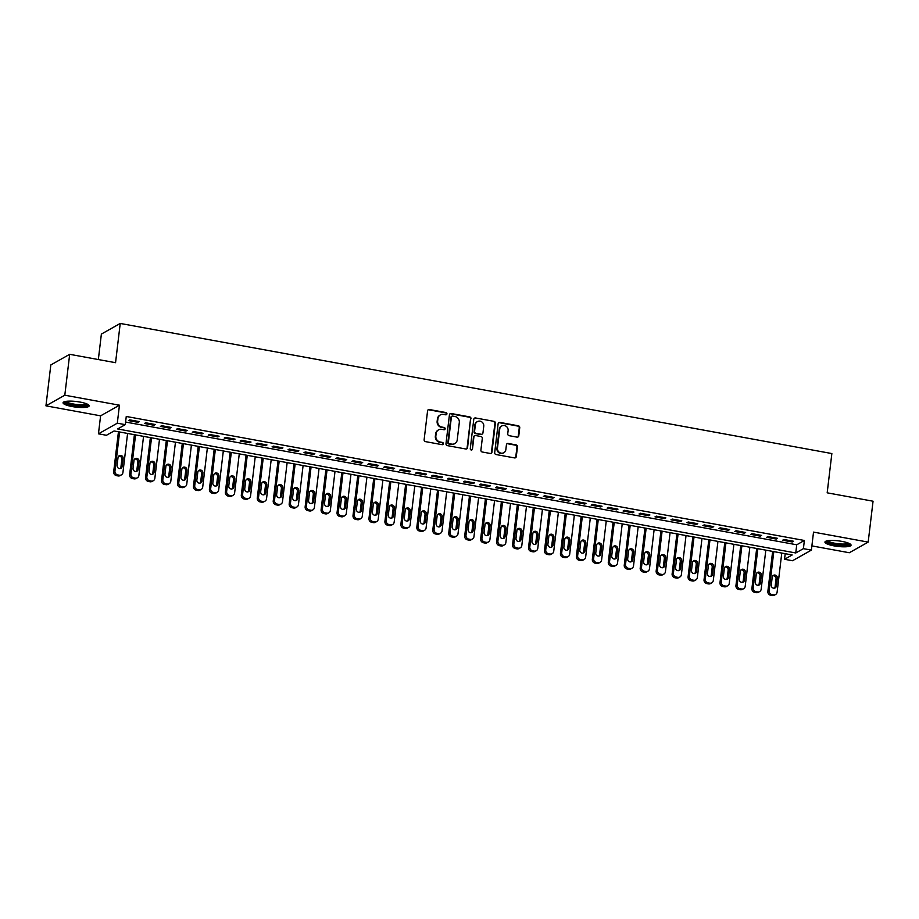 <?xml version="1.0" encoding="UTF-8"?>
<svg xmlns="http://www.w3.org/2000/svg" width="919" height="919" viewBox="0 0 919 919"><rect width="100%" height="100%" fill="white"/><g stroke="black" fill="none" stroke-linecap="round" stroke-linejoin="round"><path stroke-width="1.38" d="M446.933 413.883A1.16 1.091 60.6 0 0 445.968 412.562L429.334 409.518A1.654 1.551 60.6 0 0 427.576 410.839L424.13 439.741A1.654 1.551 60.6 0 0 425.497 441.625L442.142 444.67A1.16 1.091 60.6 0 0 443.372 443.751A1.16 1.091 60.6 0 0 442.407 442.43L440.258 442.028A5.296 4.963 60.6 0 1 435.859 435.974L436.146 433.573A5.296 4.963 60.6 0 1 441.775 429.345L443.923 429.736A1.16 1.091 60.6 0 0 445.152 428.817A1.16 1.091 60.6 0 0 444.187 427.496L442.039 427.094A5.296 4.963 60.6 0 1 437.639 421.04L437.926 418.639A5.296 4.963 60.6 0 1 443.555 414.412L445.704 414.814A1.16 1.091 60.6 0 0 446.933 413.883M446.129 414.802A1.16 1.091 60.6 0 0 445.462 412.849L428.817 409.805A1.654 1.551 60.6 0 0 428.082 409.851M442.567 444.67A1.16 1.091 60.6 0 0 441.901 442.717L440.258 442.028M444.348 429.736A1.16 1.091 60.6 0 0 443.682 427.783L442.039 427.094M841.976 541.394A13.153 2.814 -173.2 0 0 824.94 542.072A13.153 2.814 -173.2 0 0 834.027 545.875A13.153 2.814 -173.2 0 0 851.063 545.185A13.153 2.814 -173.2 0 0 841.976 541.394M80.091 402.074A13.153 2.814 -173.2 0 0 63.055 402.752A13.153 2.814 -173.2 0 0 72.141 406.554A13.153 2.814 -173.2 0 0 89.177 405.865A13.153 2.814 -173.2 0 0 80.091 402.074M517.018 437.122A1.654 1.551 60.6 0 0 518.775 435.801L519.74 427.691A1.654 1.551 60.6 0 0 518.362 425.796L499.89 422.418A1.654 1.551 60.6 0 0 498.132 423.739L494.686 452.642A1.654 1.551 60.6 0 0 496.053 454.537L514.537 457.915A1.654 1.551 60.6 0 0 516.294 456.594L517.466 446.795A1.654 1.551 60.6 0 0 516.087 444.911L508.184 443.463A1.654 1.551 60.6 0 0 506.426 444.785L505.841 449.632A4.423 4.147 60.6 0 1 499.362 452.389A4.423 4.147 60.6 0 1 497.466 448.104L499.729 429.081A4.423 4.147 60.6 0 1 506.22 426.324A4.423 4.147 60.6 0 1 508.115 430.609L507.736 433.779A1.654 1.551 60.6 0 0 509.103 435.675L517.018 437.122M803.401 548.654L811.385 550.113L792.523 560.739L784.55 559.28L792.189 554.973L114.071 430.977L106.432 435.284L98.448 433.825L117.31 423.188L125.283 424.647L117.643 428.955L795.762 552.962L803.401 548.654L804.378 540.475L126.259 416.468L125.283 424.647M69.683 354.309L64.801 395.204L45.95 405.842L50.821 364.946L69.683 354.309L115.553 362.695L120.228 323.442L831.856 453.561L827.18 492.825L873.05 501.211L868.179 542.107L813.522 532.112L811.385 550.113M45.95 405.842L100.596 415.836L119.447 405.199L64.801 395.204M119.447 405.199L117.31 423.188M471.033 418.788A1.654 1.551 60.6 0 0 469.655 416.893L451.183 413.516A1.654 1.551 60.6 0 0 449.425 414.837L445.979 443.728A1.654 1.551 60.6 0 0 447.346 445.623L465.83 449A1.654 1.551 60.6 0 0 467.587 447.691L470.528 419.075A1.654 1.551 60.6 0 0 469.149 417.18L450.666 413.803A1.654 1.551 60.6 0 0 449.931 413.849M475.537 417.961L494.008 421.35A1.654 1.551 60.6 0 1 495.387 423.234L491.941 452.137A1.654 1.551 60.6 0 1 490.183 453.458L482.28 452.01A1.654 1.551 60.6 0 1 480.901 450.115L482.303 438.397A1.654 1.551 60.6 0 0 480.924 436.502L475.674 435.549A1.654 1.551 60.6 0 0 473.917 436.87L472.469 449.069A1.16 1.091 60.6 0 1 470.769 449.793A1.16 1.091 60.6 0 1 470.275 448.667L473.779 419.282A1.654 1.551 60.6 0 1 475.537 417.961L494.008 421.35M811.879 545.897L849.317 552.744L868.179 542.107M139.32 421.614L129.74 419.868L128.476 420.58L138.045 422.338L139.32 421.614M155.277 424.532L145.696 422.786L144.421 423.498L154.001 425.256L155.277 424.532M171.233 427.45L161.652 425.704L160.377 426.416L169.958 428.174L171.233 427.45M187.189 430.368L177.608 428.622L176.333 429.334L185.914 431.091L187.189 430.368M203.145 433.286L193.564 431.539L192.289 432.252L201.87 434.009L203.145 433.286M219.101 436.203L209.521 434.457L208.245 435.169L217.826 436.927L219.101 436.203M235.057 439.121L225.477 437.375L224.202 438.087L233.782 439.845L235.057 439.121M251.013 442.039L241.433 440.293L240.158 441.005L249.738 442.763L251.013 442.039M266.958 444.957L257.389 443.211L256.114 443.923L265.694 445.681L266.958 444.957M282.914 447.875L273.345 446.129L272.07 446.841L281.651 448.598L282.914 447.875M298.87 450.792L289.301 449.046L288.026 449.759L297.607 451.516L298.87 450.792M314.826 453.71L305.257 451.964L303.982 452.676L313.551 454.434L314.826 453.71M330.783 456.628L321.213 454.882L319.938 455.594L329.507 457.352L330.783 456.628M346.739 459.546L337.17 457.8L335.894 458.512L345.464 460.27L346.739 459.546M362.695 462.464L353.126 460.718L351.851 461.43L361.42 463.187L362.695 462.464M378.651 465.382L369.082 463.635L367.807 464.348L377.376 466.105L378.651 465.382M394.607 468.299L385.038 466.553L383.763 467.266L393.332 469.023L394.607 468.299M410.563 471.217L400.994 469.471L399.719 470.183L409.288 471.941L410.563 471.217M426.519 474.135L416.95 472.389L415.675 473.101L425.244 474.859L426.519 474.135M442.476 477.053L432.906 475.307L431.631 476.019L441.2 477.777L442.476 477.053M458.432 479.971L448.863 478.225L447.587 478.937L457.157 480.683L458.432 479.971M474.388 482.889L464.819 481.142L463.544 481.855L473.113 483.601L474.388 482.889M490.344 485.806L480.775 484.06L479.5 484.772L489.069 486.519L490.344 485.806M506.3 488.724L496.731 486.967L495.456 487.69L505.025 489.436L506.3 488.724M522.256 491.642L512.687 489.884L511.412 490.608L520.981 492.354L522.256 491.642M538.212 494.56L528.643 492.802L527.368 493.526L536.937 495.272L538.212 494.56M554.168 497.478L544.588 495.72L543.324 496.444L552.893 498.19L554.168 497.478M570.125 500.396L560.544 498.638L559.28 499.362L568.85 501.108L570.125 500.396M586.081 503.313L576.5 501.556L575.237 502.279L584.806 504.026L586.081 503.313M602.037 506.231L592.456 504.474L591.181 505.197L600.762 506.943L602.037 506.231M617.993 509.149L608.412 507.391L607.137 508.115L616.718 509.861L617.993 509.149M633.949 512.067L624.369 510.309L623.093 511.033L632.674 512.779L633.949 512.067M649.905 514.985L640.325 513.227L639.05 513.951L648.63 515.697L649.905 514.985M665.861 517.902L656.281 516.145L655.006 516.869L664.586 518.615L665.861 517.902M681.818 520.82L672.237 519.063L670.962 519.786L680.542 521.533L681.818 520.82M697.774 523.738L688.193 521.981L686.918 522.704L696.499 524.45L697.774 523.738M713.73 526.656L704.149 524.898L702.874 525.622L712.455 527.368L713.73 526.656M729.675 529.574L720.105 527.816L718.83 528.54L728.411 530.286L729.675 529.574M745.631 532.492L736.062 530.734L734.786 531.458L744.367 533.204L745.631 532.492M761.587 535.409L752.018 533.652L750.743 534.376L760.323 536.122L761.587 535.409M777.543 538.327L767.974 536.57L766.699 537.293L776.268 539.039L777.543 538.327M125.593 422.051L796.739 544.783L804.378 540.475M782.655 540.211L792.224 541.957L793.499 541.245L783.93 539.487L782.655 540.211M120.228 323.442L101.377 334.079L98.344 359.547M785.217 553.697L784.55 559.28M100.596 415.836L98.448 433.825M796.739 544.783L795.762 552.962M138.045 422.338L138.16 421.407M154.001 425.256L154.116 424.325M169.958 428.174L170.061 427.243M185.914 431.091L186.017 430.161M201.87 434.009L201.973 433.079M217.826 436.927L217.929 435.997M233.782 439.845L233.885 438.914M249.738 442.763L249.842 441.832M265.694 445.681L265.798 444.75M281.651 448.598L281.754 447.668M297.607 451.516L297.71 450.586M313.551 454.434L313.666 453.504M329.507 457.352L329.622 456.421M345.464 460.27L345.578 459.328M361.42 463.187L361.535 462.246M377.376 466.105L377.491 465.163M393.332 469.023L393.447 468.081M409.288 471.941L409.403 470.999M425.244 474.859L425.359 473.917M441.2 477.777L441.315 476.835M457.157 480.683L457.271 479.752M473.113 483.601L473.228 482.67M489.069 486.519L489.184 485.588M505.025 489.436L505.14 488.506M520.981 492.354L521.096 491.424M536.937 495.272L537.052 494.342M552.893 498.19L553.008 497.259M568.85 501.108L568.964 500.177M584.806 504.026L584.921 503.095M600.762 506.943L600.877 506.013M616.718 509.861L616.833 508.931M632.674 512.779L632.777 511.849M648.63 515.697L648.734 514.766M664.586 518.615L664.69 517.684M680.542 521.533L680.646 520.602M696.499 524.45L696.602 523.52M712.455 527.368L712.558 526.438M728.411 530.286L728.514 529.355M744.367 533.204L744.47 532.273M760.323 536.122L760.427 535.191M776.268 539.039L776.383 538.109M792.224 541.957L792.339 541.027M440.339 414.94L439.822 415.227A5.296 4.963 60.6 0 0 437.421 418.926L437.926 418.639M441.534 427.381A5.296 4.963 60.6 0 1 437.134 421.327L437.421 418.926M438.558 429.874L438.041 430.161A5.296 4.963 60.6 0 0 435.64 433.86L436.146 433.573M439.753 442.315A5.296 4.963 60.6 0 1 435.353 436.261L435.64 433.86M466.565 448.954A1.654 1.551 60.6 0 0 467.082 447.978L470.528 419.075M452.63 416.077A1.16 1.091 60.6 0 0 451.401 416.996L448.38 442.372A1.16 1.091 60.6 0 0 449.345 443.693L451.608 444.107A5.296 4.963 60.6 0 0 457.237 439.891L459.305 422.545A5.296 4.963 60.6 0 0 454.905 416.491L452.63 416.077M451.93 416.192L451.424 416.479A1.16 1.091 60.6 0 0 450.896 417.283L451.401 416.996M454.825 443.578L454.319 443.866A5.296 4.963 60.6 0 1 451.103 444.394L448.828 443.98A1.16 1.091 60.6 0 1 447.863 442.659L450.896 417.283M490.918 453.412A1.654 1.551 60.6 0 0 491.435 452.424L494.881 423.521A1.654 1.551 60.6 0 0 493.503 421.637M474.675 435.709L474.158 435.997A1.654 1.551 60.6 0 0 473.411 437.157L472.469 449.069M471.665 449.988A1.16 1.091 60.6 0 0 471.952 449.357M483.75 426.232A4.423 4.147 60.6 0 0 477.386 421.614A4.423 4.147 60.6 0 0 475.364 424.704L474.572 431.413A1.654 1.551 60.6 0 0 475.95 433.297L481.188 434.262A1.654 1.551 60.6 0 0 482.946 432.941L483.75 426.232M477.386 421.614L476.869 421.901A4.423 4.147 60.6 0 0 474.859 424.992L475.364 424.704M482.199 434.09L481.682 434.377A1.654 1.551 60.6 0 1 480.683 434.549L475.433 433.584A1.654 1.551 60.6 0 1 474.066 431.7L474.859 424.992M475.02 418.248A1.654 1.551 60.6 0 0 474.284 418.294M501.751 425.991L501.234 426.278A4.423 4.147 60.6 0 0 499.224 429.368L499.729 429.081M503.83 452.722L503.325 453.01A4.423 4.147 60.6 0 1 496.949 448.392L499.224 429.368M515.272 457.869A1.654 1.551 60.6 0 0 515.789 456.881L516.949 447.082A1.654 1.551 60.6 0 0 515.582 445.198L507.667 443.751A1.654 1.551 60.6 0 0 506.932 443.797M517.753 437.076A1.654 1.551 60.6 0 0 518.27 436.088L519.235 427.978A1.654 1.551 60.6 0 0 517.856 426.083L499.373 422.706A1.654 1.551 60.6 0 0 498.638 422.751M118.448 431.769L113.68 471.792A3.377 3.159 -119.4 0 0 116.472 475.64L118.069 475.939A3.377 3.159 -119.4 0 0 120.113 475.605L121.388 474.882A3.377 3.159 60.6 0 0 122.928 472.527L127.592 433.446M121.388 474.882A3.377 3.159 60.6 0 1 119.344 475.215L117.747 474.928A3.377 3.159 60.6 0 1 114.944 471.068L119.608 431.987M120.274 468.518A2.7 2.527 60.6 0 0 120.917 467.093L121.859 459.247A2.7 2.527 60.6 0 0 118.666 456.169M122.193 466.381L123.135 458.524A2.7 2.527 60.6 0 0 119.252 455.709A2.7 2.527 60.6 0 0 118.023 457.593L117.092 465.451A2.7 2.527 60.6 0 0 120.963 468.265A2.7 2.527 60.6 0 0 122.193 466.381L120.917 467.093M87.581 404.257A11.384 2.435 6.8 0 1 72.831 404.946A11.384 2.435 6.8 0 1 64.996 401.569M66.03 401.373A10.534 2.252 -173.2 0 0 73.187 403.981A10.534 2.252 -173.2 0 0 86.616 403.82M63.549 402.108A13.073 2.791 -173.2 0 0 72.325 405.233A13.073 2.791 -173.2 0 0 88.856 405.13M849.466 543.577A11.384 2.435 6.8 0 1 839.438 544.898A11.384 2.435 6.8 0 1 827.111 541.59A11.384 2.435 6.8 0 1 826.882 540.889M827.916 540.694A10.534 2.252 -173.2 0 0 828.03 540.82A10.534 2.252 -173.2 0 0 838.289 543.772A10.534 2.252 -173.2 0 0 848.501 543.14M825.434 541.429A13.073 2.791 -173.2 0 0 825.48 541.475A13.073 2.791 -173.2 0 0 837.933 545.105A13.073 2.791 -173.2 0 0 850.741 544.45M134.404 434.687L129.625 474.709A3.377 3.159 -119.4 0 0 132.428 478.558L134.025 478.856A3.377 3.159 -119.4 0 0 136.069 478.523L137.345 477.8A3.377 3.159 60.6 0 0 138.884 475.445L143.548 436.364M137.345 477.8A3.377 3.159 60.6 0 1 135.3 478.133L133.703 477.846A3.377 3.159 60.6 0 1 130.9 473.986L135.564 434.905M136.23 471.436A2.7 2.527 60.6 0 0 136.874 470.011L137.816 462.165A2.7 2.527 60.6 0 0 134.622 459.086M138.149 469.299L139.079 461.441A2.7 2.527 60.6 0 0 135.208 458.627A2.7 2.527 60.6 0 0 133.979 460.511L133.048 468.368A2.7 2.527 60.6 0 0 136.92 471.183A2.7 2.527 60.6 0 0 138.149 469.299L136.874 470.011M150.36 437.605L145.581 477.627A3.377 3.159 -119.4 0 0 148.384 481.476L149.981 481.774A3.377 3.159 -119.4 0 0 152.026 481.441L153.301 480.717A3.377 3.159 60.6 0 0 154.84 478.362L159.504 439.282M153.301 480.717A3.377 3.159 60.6 0 1 151.256 481.051L149.659 480.763A3.377 3.159 60.6 0 1 146.856 476.904L151.52 437.823M152.186 474.353A2.7 2.527 60.6 0 0 152.83 472.929L153.772 465.083A2.7 2.527 60.6 0 0 150.578 462.004M154.105 472.217L155.035 464.359A2.7 2.527 60.6 0 0 151.164 461.545A2.7 2.527 60.6 0 0 149.935 463.429L148.993 471.286A2.7 2.527 60.6 0 0 152.876 474.101A2.7 2.527 60.6 0 0 154.105 472.217L152.83 472.929M166.316 440.523L161.537 480.545A3.377 3.159 -119.4 0 0 164.34 484.393L165.937 484.692A3.377 3.159 -119.4 0 0 167.982 484.359L169.257 483.635A3.377 3.159 60.6 0 0 170.796 481.28L175.46 442.2M169.257 483.635A3.377 3.159 60.6 0 1 167.212 483.968L165.615 483.681A3.377 3.159 60.6 0 1 162.812 479.821L167.476 440.741M168.143 477.271A2.7 2.527 60.6 0 0 168.786 475.847L169.728 468.001A2.7 2.527 60.6 0 0 166.534 464.922M170.061 475.134L170.991 467.277A2.7 2.527 60.6 0 0 167.12 464.463A2.7 2.527 60.6 0 0 165.891 466.347L164.949 474.204A2.7 2.527 60.6 0 0 168.832 477.018A2.7 2.527 60.6 0 0 170.061 475.134L168.786 475.847M182.272 443.44L177.493 483.463A3.377 3.159 -119.4 0 0 180.296 487.311L181.893 487.61A3.377 3.159 -119.4 0 0 183.938 487.277L185.213 486.553A3.377 3.159 60.6 0 0 186.752 484.198L191.405 445.118M185.213 486.553A3.377 3.159 60.6 0 1 183.168 486.886L181.571 486.599A3.377 3.159 60.6 0 1 178.768 482.739L183.432 443.659M184.099 480.189A2.7 2.527 60.6 0 0 184.742 478.765L185.672 470.919A2.7 2.527 60.6 0 0 182.49 467.84M186.017 478.052L186.948 470.195A2.7 2.527 60.6 0 0 183.076 467.38A2.7 2.527 60.6 0 0 181.847 469.264L180.905 477.122A2.7 2.527 60.6 0 0 184.788 479.936A2.7 2.527 60.6 0 0 186.017 478.052L184.742 478.765M198.228 446.358L193.45 486.381A3.377 3.159 -119.4 0 0 196.252 490.229L197.849 490.528A3.377 3.159 -119.4 0 0 199.894 490.195L201.169 489.471A3.377 3.159 60.6 0 0 202.708 487.116L207.361 448.035M201.169 489.471A3.377 3.159 60.6 0 1 199.124 489.804L197.528 489.517A3.377 3.159 60.6 0 1 194.725 485.657L199.389 446.577M200.055 483.107A2.7 2.527 60.6 0 0 200.698 481.682L201.629 473.836A2.7 2.527 60.6 0 0 198.447 470.758M201.973 480.97L202.904 473.113A2.7 2.527 60.6 0 0 199.032 470.298A2.7 2.527 60.6 0 0 197.803 472.182L196.861 480.028A2.7 2.527 60.6 0 0 200.744 482.854A2.7 2.527 60.6 0 0 201.973 480.97L200.698 481.682M214.184 449.276L209.406 489.299A3.377 3.159 -119.4 0 0 212.209 493.147L213.805 493.446A3.377 3.159 -119.4 0 0 215.85 493.112L217.125 492.389A3.377 3.159 60.6 0 0 218.665 490.034L223.317 450.953M217.125 492.389A3.377 3.159 60.6 0 1 215.08 492.722L213.484 492.435A3.377 3.159 60.6 0 1 210.681 488.575L215.345 449.494M216.011 486.025A2.7 2.527 60.6 0 0 216.654 484.6L217.585 476.754A2.7 2.527 60.6 0 0 214.403 473.676M217.929 483.888L218.86 476.031A2.7 2.527 60.6 0 0 214.989 473.216A2.7 2.527 60.6 0 0 213.759 475.1L212.817 482.946A2.7 2.527 60.6 0 0 216.7 485.772A2.7 2.527 60.6 0 0 217.929 483.888L216.654 484.6M230.141 452.194L225.362 492.216A3.377 3.159 -119.4 0 0 228.165 496.065L229.761 496.363A3.377 3.159 -119.4 0 0 231.806 496.03L233.081 495.307A3.377 3.159 60.6 0 0 234.621 492.952L239.273 453.871M233.081 495.307A3.377 3.159 60.6 0 1 231.037 495.64L229.44 495.352A3.377 3.159 60.6 0 1 226.637 491.493L231.301 452.412M231.967 488.942A2.7 2.527 60.6 0 0 232.61 487.518L233.541 479.672A2.7 2.527 60.6 0 0 230.359 476.593M233.885 486.806L234.816 478.948A2.7 2.527 60.6 0 0 230.945 476.134A2.7 2.527 60.6 0 0 229.716 478.018L228.774 485.864A2.7 2.527 60.6 0 0 232.656 488.69A2.7 2.527 60.6 0 0 233.885 486.806L232.61 487.518M246.097 455.112L241.318 495.134A3.377 3.159 -119.4 0 0 244.121 498.983L245.718 499.281A3.377 3.159 -119.4 0 0 247.762 498.948L249.038 498.224A3.377 3.159 60.6 0 0 250.577 495.869L255.229 456.789M249.038 498.224A3.377 3.159 60.6 0 1 246.993 498.557L245.396 498.27A3.377 3.159 60.6 0 1 242.593 494.411L247.257 455.33M247.923 491.86A2.7 2.527 60.6 0 0 248.567 490.436L249.497 482.59A2.7 2.527 60.6 0 0 246.315 479.511M249.842 489.724L250.772 481.866A2.7 2.527 60.6 0 0 246.901 479.052A2.7 2.527 60.6 0 0 245.672 480.936L244.73 488.782A2.7 2.527 60.6 0 0 248.612 491.608A2.7 2.527 60.6 0 0 249.842 489.724L248.567 490.436M262.053 458.03L257.274 498.052A3.377 3.159 -119.4 0 0 260.077 501.9L261.674 502.199A3.377 3.159 -119.4 0 0 263.719 501.866L264.994 501.142A3.377 3.159 60.6 0 0 266.533 498.787L271.185 459.707M264.994 501.142A3.377 3.159 60.6 0 1 262.949 501.475L261.352 501.188A3.377 3.159 60.6 0 1 258.549 497.328L263.213 458.248M263.879 494.778A2.7 2.527 60.6 0 0 264.523 493.354L265.453 485.508A2.7 2.527 60.6 0 0 262.271 482.429M265.798 492.641L266.728 484.784A2.7 2.527 60.6 0 0 262.857 481.97A2.7 2.527 60.6 0 0 261.628 483.853L260.686 491.699A2.7 2.527 60.6 0 0 264.569 494.525A2.7 2.527 60.6 0 0 265.798 492.641L264.523 493.354M278.009 460.947L273.23 500.97A3.377 3.159 -119.4 0 0 276.033 504.818L277.63 505.117A3.377 3.159 -119.4 0 0 279.675 504.784L280.95 504.06A3.377 3.159 60.6 0 0 282.489 501.705L287.142 462.625M280.95 504.06A3.377 3.159 60.6 0 1 278.905 504.393L277.308 504.106A3.377 3.159 60.6 0 1 274.505 500.246L279.169 461.166M279.824 497.696A2.7 2.527 60.6 0 0 280.479 496.271L281.409 488.426A2.7 2.527 60.6 0 0 278.227 485.347M281.754 495.559L282.684 487.702A2.7 2.527 60.6 0 0 278.813 484.887A2.7 2.527 60.6 0 0 277.584 486.771L276.642 494.617A2.7 2.527 60.6 0 0 280.525 497.443A2.7 2.527 60.6 0 0 281.754 495.559L280.479 496.271M293.965 463.865L289.186 503.888A3.377 3.159 -119.4 0 0 291.989 507.736L293.586 508.035A3.377 3.159 -119.4 0 0 295.631 507.702L296.906 506.978A3.377 3.159 60.6 0 0 298.445 504.623L303.098 465.542M296.906 506.978A3.377 3.159 60.6 0 1 294.861 507.311L293.264 507.024A3.377 3.159 60.6 0 1 290.461 503.164L295.125 464.084M295.78 500.614A2.7 2.527 60.6 0 0 296.435 499.189L297.365 491.343A2.7 2.527 60.6 0 0 294.183 488.265M297.71 498.477L298.641 490.62A2.7 2.527 60.6 0 0 294.758 487.805A2.7 2.527 60.6 0 0 293.54 489.689L292.598 497.535A2.7 2.527 60.6 0 0 296.481 500.361A2.7 2.527 60.6 0 0 297.71 498.477L296.435 499.189M309.921 466.783L305.142 506.806A3.377 3.159 -119.4 0 0 307.945 510.654L309.542 510.953A3.377 3.159 -119.4 0 0 311.587 510.619L312.862 509.896A3.377 3.159 60.6 0 0 314.39 507.541L319.054 468.46M312.862 509.896A3.377 3.159 60.6 0 1 310.817 510.229L309.221 509.942A3.377 3.159 60.6 0 1 306.418 506.082L311.082 467.001M311.736 503.532A2.7 2.527 60.6 0 0 312.391 502.107L313.322 494.261A2.7 2.527 60.6 0 0 310.14 491.183M313.666 501.395L314.597 493.537A2.7 2.527 60.6 0 0 310.714 490.723A2.7 2.527 60.6 0 0 309.496 492.607L308.554 500.453A2.7 2.527 60.6 0 0 312.437 503.279A2.7 2.527 60.6 0 0 313.666 501.395L312.391 502.107M325.866 469.701L321.099 509.723A3.377 3.159 -119.4 0 0 323.902 513.572L325.498 513.87A3.377 3.159 -119.4 0 0 327.543 513.537L328.818 512.813A3.377 3.159 60.6 0 0 330.346 510.459L335.01 471.378M328.818 512.813A3.377 3.159 60.6 0 1 326.773 513.147L325.177 512.859A3.377 3.159 60.6 0 1 322.374 509L327.038 469.919M327.692 506.449A2.7 2.527 60.6 0 0 328.347 505.025L329.278 497.179A2.7 2.527 60.6 0 0 326.096 494.1M329.622 504.313L330.553 496.455A2.7 2.527 60.6 0 0 326.67 493.641A2.7 2.527 60.6 0 0 325.452 495.525L324.51 503.371A2.7 2.527 60.6 0 0 328.393 506.197A2.7 2.527 60.6 0 0 329.622 504.313L328.347 505.025M341.822 472.619L337.055 512.641A3.377 3.159 -119.4 0 0 339.858 516.489L341.454 516.788A3.377 3.159 -119.4 0 0 343.499 516.455L344.774 515.731A3.377 3.159 60.6 0 0 346.302 513.376L350.966 474.296M344.774 515.731A3.377 3.159 60.6 0 1 342.73 516.064L341.133 515.777A3.377 3.159 60.6 0 1 338.33 511.917L342.994 472.837M343.649 509.367A2.7 2.527 60.6 0 0 344.303 507.943L345.234 500.097A2.7 2.527 60.6 0 0 342.052 497.018M345.578 507.231L346.509 499.373A2.7 2.527 60.6 0 0 342.626 496.559A2.7 2.527 60.6 0 0 341.408 498.443L340.467 506.289A2.7 2.527 60.6 0 0 344.349 509.115A2.7 2.527 60.6 0 0 345.578 507.231L344.303 507.943M357.778 475.537L353.011 515.559A3.377 3.159 -119.4 0 0 355.814 519.407L357.411 519.706A3.377 3.159 -119.4 0 0 359.455 519.373L360.73 518.649A3.377 3.159 60.6 0 0 362.258 516.294L366.922 477.214M360.73 518.649A3.377 3.159 60.6 0 1 358.686 518.982L357.089 518.695A3.377 3.159 60.6 0 1 354.286 514.835L358.95 475.755M359.605 512.285A2.7 2.527 60.6 0 0 360.259 510.861L361.19 503.015A2.7 2.527 60.6 0 0 358.008 499.936M361.523 510.148L362.465 502.291A2.7 2.527 60.6 0 0 358.582 499.476A2.7 2.527 60.6 0 0 357.365 501.36L356.423 509.206A2.7 2.527 60.6 0 0 360.305 512.032A2.7 2.527 60.6 0 0 361.523 510.148L360.259 510.861M373.734 478.454L368.967 518.477A3.377 3.159 -119.4 0 0 371.77 522.325L373.367 522.624A3.377 3.159 -119.4 0 0 375.411 522.291L376.687 521.567A3.377 3.159 60.6 0 0 378.214 519.212L382.878 480.132M376.687 521.567A3.377 3.159 60.6 0 1 374.642 521.9L373.045 521.613A3.377 3.159 60.6 0 1 370.242 517.753L374.906 478.673M375.561 515.203A2.7 2.527 60.6 0 0 376.216 513.778L377.146 505.932A2.7 2.527 60.6 0 0 373.964 502.854M377.479 513.066L378.421 505.209A2.7 2.527 60.6 0 0 374.538 502.394A2.7 2.527 60.6 0 0 373.309 504.278L372.379 512.124A2.7 2.527 60.6 0 0 376.262 514.95A2.7 2.527 60.6 0 0 377.479 513.066L376.216 513.778M389.69 481.372L384.923 521.395A3.377 3.159 -119.4 0 0 387.726 525.243L389.323 525.542A3.377 3.159 -119.4 0 0 391.368 525.208L392.643 524.485A3.377 3.159 60.6 0 0 394.171 522.13L398.835 483.038M392.643 524.485A3.377 3.159 60.6 0 1 390.598 524.818L389.001 524.531A3.377 3.159 60.6 0 1 386.198 520.671L390.862 481.59M391.517 518.121A2.7 2.527 60.6 0 0 392.172 516.696L393.102 508.85A2.7 2.527 60.6 0 0 389.92 505.772M393.435 515.984L394.377 508.127A2.7 2.527 60.6 0 0 390.495 505.312A2.7 2.527 60.6 0 0 389.265 507.196L388.335 515.042A2.7 2.527 60.6 0 0 392.218 517.868A2.7 2.527 60.6 0 0 393.435 515.984L392.172 516.696M405.647 484.29L400.879 524.312A3.377 3.159 -119.4 0 0 403.682 528.161L405.279 528.459A3.377 3.159 -119.4 0 0 407.324 528.126L408.599 527.403A3.377 3.159 60.6 0 0 410.127 525.048L414.791 485.956M408.599 527.403A3.377 3.159 60.6 0 1 406.554 527.736L404.957 527.449A3.377 3.159 60.6 0 1 402.154 523.589L406.818 484.497M407.473 521.039A2.7 2.527 60.6 0 0 408.128 519.614L409.058 511.768A2.7 2.527 60.6 0 0 405.876 508.689M409.392 518.902L410.333 511.044A2.7 2.527 60.6 0 0 406.451 508.23A2.7 2.527 60.6 0 0 405.222 510.114L404.291 517.96A2.7 2.527 60.6 0 0 408.174 520.786A2.7 2.527 60.6 0 0 409.392 518.902L408.128 519.614M421.603 487.208L416.835 527.23A3.377 3.159 -119.4 0 0 419.638 531.079L421.235 531.377A3.377 3.159 -119.4 0 0 423.28 531.044L424.555 530.32A3.377 3.159 60.6 0 0 426.083 527.966L430.747 488.874M424.555 530.32A3.377 3.159 60.6 0 1 422.499 530.654L420.913 530.366A3.377 3.159 60.6 0 1 418.111 526.507L422.763 487.415M423.429 523.956A2.7 2.527 60.6 0 0 424.073 522.532L425.015 514.686A2.7 2.527 60.6 0 0 421.832 511.607M425.348 521.82L426.29 513.962A2.7 2.527 60.6 0 0 422.407 511.148A2.7 2.527 60.6 0 0 421.178 513.032L420.247 520.878A2.7 2.527 60.6 0 0 424.13 523.704A2.7 2.527 60.6 0 0 425.348 521.82L424.073 522.532M437.559 490.126L432.792 530.148A3.377 3.159 -119.4 0 0 435.595 533.996L437.191 534.295A3.377 3.159 -119.4 0 0 439.236 533.962L440.511 533.238A3.377 3.159 60.6 0 0 442.039 530.883L446.703 491.791M440.511 533.238A3.377 3.159 60.6 0 1 438.455 533.571L436.87 533.284A3.377 3.159 60.6 0 1 434.067 529.424L438.719 490.332M439.385 526.874A2.7 2.527 60.6 0 0 440.029 525.45L440.971 517.604A2.7 2.527 60.6 0 0 437.789 514.525M441.304 524.738L442.246 516.88A2.7 2.527 60.6 0 0 438.363 514.066A2.7 2.527 60.6 0 0 437.134 515.95L436.203 523.796A2.7 2.527 60.6 0 0 440.075 526.621A2.7 2.527 60.6 0 0 441.304 524.738L440.029 525.45M453.515 493.043L448.748 533.066A3.377 3.159 -119.4 0 0 451.551 536.914L453.147 537.213A3.377 3.159 -119.4 0 0 455.192 536.88L456.467 536.156A3.377 3.159 60.6 0 0 457.995 533.801L462.659 494.709M456.467 536.156A3.377 3.159 60.6 0 1 454.411 536.489L452.826 536.202A3.377 3.159 60.6 0 1 450.023 532.342L454.675 493.25M455.342 529.792A2.7 2.527 60.6 0 0 455.985 528.368L456.927 520.522A2.7 2.527 60.6 0 0 453.745 517.443M457.26 527.655L458.202 519.798A2.7 2.527 60.6 0 0 454.319 516.983A2.7 2.527 60.6 0 0 453.09 518.867L452.159 526.713A2.7 2.527 60.6 0 0 456.031 529.539A2.7 2.527 60.6 0 0 457.26 527.655L455.985 528.368M469.471 495.961L464.704 535.984A3.377 3.159 -119.4 0 0 467.507 539.832L469.092 540.131A3.377 3.159 -119.4 0 0 471.148 539.798L472.423 539.074A3.377 3.159 60.6 0 0 473.951 536.719L478.615 497.627M472.423 539.074A3.377 3.159 60.6 0 1 470.367 539.407L468.77 539.12A3.377 3.159 60.6 0 1 465.979 535.26L470.631 496.168M471.298 532.71A2.7 2.527 60.6 0 0 471.941 531.285L472.883 523.439A2.7 2.527 60.6 0 0 469.701 520.361M473.216 530.573L474.158 522.716A2.7 2.527 60.6 0 0 470.275 519.901A2.7 2.527 60.6 0 0 469.046 521.785L468.116 529.631A2.7 2.527 60.6 0 0 471.987 532.457A2.7 2.527 60.6 0 0 473.216 530.573L471.941 531.285M485.427 498.879L480.66 538.902A3.377 3.159 -119.4 0 0 483.463 542.75L485.048 543.049A3.377 3.159 -119.4 0 0 487.104 542.715L488.38 541.992A3.377 3.159 60.6 0 0 489.907 539.637L494.571 500.545M488.38 541.992A3.377 3.159 60.6 0 1 486.323 542.325L484.727 542.038A3.377 3.159 60.6 0 1 481.935 538.178L486.588 499.086M487.254 535.628A2.7 2.527 60.6 0 0 487.897 534.203L488.839 526.357A2.7 2.527 60.6 0 0 485.657 523.279M489.172 533.491L490.114 525.634A2.7 2.527 60.6 0 0 486.231 522.819A2.7 2.527 60.6 0 0 485.002 524.703L484.072 532.549A2.7 2.527 60.6 0 0 487.943 535.363A2.7 2.527 60.6 0 0 489.172 533.491L487.897 534.203M501.383 501.797L496.616 541.819A3.377 3.159 -119.4 0 0 499.419 545.668L501.004 545.966A3.377 3.159 -119.4 0 0 503.061 545.633L504.336 544.91A3.377 3.159 60.6 0 0 505.864 542.555L510.527 503.463M504.336 544.91A3.377 3.159 60.6 0 1 502.279 545.243L500.683 544.956A3.377 3.159 60.6 0 1 497.891 541.096L502.544 502.004M503.21 538.545A2.7 2.527 60.6 0 0 503.853 537.121L504.795 529.275A2.7 2.527 60.6 0 0 501.613 526.196M505.128 536.409L506.07 528.551A2.7 2.527 60.6 0 0 502.188 525.737A2.7 2.527 60.6 0 0 500.958 527.621L500.028 535.467A2.7 2.527 60.6 0 0 503.899 538.281A2.7 2.527 60.6 0 0 505.128 536.409L503.853 537.121M517.34 504.715L512.572 544.737A3.377 3.159 -119.4 0 0 515.364 548.586L516.96 548.884A3.377 3.159 -119.4 0 0 519.017 548.54L520.28 547.827A3.377 3.159 60.6 0 0 521.82 545.472L526.484 506.38M520.28 547.827A3.377 3.159 60.6 0 1 518.236 548.161L516.639 547.873A3.377 3.159 60.6 0 1 513.847 544.014L518.5 504.922M519.166 541.463A2.7 2.527 60.6 0 0 519.809 540.039L520.751 532.193A2.7 2.527 60.6 0 0 517.558 529.114M521.084 539.327L522.026 531.469A2.7 2.527 60.6 0 0 518.144 528.655A2.7 2.527 60.6 0 0 516.915 530.539L515.984 538.385A2.7 2.527 60.6 0 0 519.855 541.199A2.7 2.527 60.6 0 0 521.084 539.327L519.809 540.039M533.296 507.633L528.528 547.655A3.377 3.159 -119.4 0 0 531.32 551.503L532.917 551.802A3.377 3.159 -119.4 0 0 534.973 551.457L536.236 550.745A3.377 3.159 60.6 0 0 537.776 548.39L542.44 509.298M536.236 550.745A3.377 3.159 60.6 0 1 534.192 551.078L532.595 550.791A3.377 3.159 60.6 0 1 529.803 546.931L534.456 507.839M535.122 544.381A2.7 2.527 60.6 0 0 535.766 542.957L536.707 535.111A2.7 2.527 60.6 0 0 533.514 532.032M537.041 542.244L537.983 534.387A2.7 2.527 60.6 0 0 534.1 531.573A2.7 2.527 60.6 0 0 532.871 533.457L531.94 541.302A2.7 2.527 60.6 0 0 535.811 544.117A2.7 2.527 60.6 0 0 537.041 542.244L535.766 542.957M549.252 510.55L544.485 550.573A3.377 3.159 -119.4 0 0 547.276 554.421L548.873 554.72A3.377 3.159 -119.4 0 0 550.929 554.375L552.193 553.663A3.377 3.159 60.6 0 0 553.732 551.308L558.396 512.216M552.193 553.663A3.377 3.159 60.6 0 1 550.148 553.996L548.551 553.709A3.377 3.159 60.6 0 1 545.748 549.849L550.412 510.757M551.078 547.299A2.7 2.527 60.6 0 0 551.722 545.875L552.664 538.029A2.7 2.527 60.6 0 0 549.47 534.95M552.997 545.162L553.939 537.305A2.7 2.527 60.6 0 0 550.056 534.49A2.7 2.527 60.6 0 0 548.827 536.374L547.896 544.22A2.7 2.527 60.6 0 0 551.768 547.035A2.7 2.527 60.6 0 0 552.997 545.162L551.722 545.875M565.208 513.468L560.441 553.491A3.377 3.159 -119.4 0 0 563.232 557.339L564.829 557.638A3.377 3.159 -119.4 0 0 566.885 557.293L568.149 556.581A3.377 3.159 60.6 0 0 569.688 554.226L574.352 515.134M568.149 556.581A3.377 3.159 60.6 0 1 566.104 556.914L564.507 556.627A3.377 3.159 60.6 0 1 561.704 552.767L566.368 513.675M567.034 550.217A2.7 2.527 60.6 0 0 567.678 548.792L568.62 540.946A2.7 2.527 60.6 0 0 565.426 537.868M568.953 548.08L569.895 540.223A2.7 2.527 60.6 0 0 566.012 537.408A2.7 2.527 60.6 0 0 564.783 539.292L563.852 547.138A2.7 2.527 60.6 0 0 567.724 549.953A2.7 2.527 60.6 0 0 568.953 548.08L567.678 548.792M581.164 516.386L576.397 556.409A3.377 3.159 -119.4 0 0 579.188 560.257L580.785 560.556A3.377 3.159 -119.4 0 0 582.83 560.211L584.105 559.499A3.377 3.159 60.6 0 0 585.644 557.144L590.308 518.052M584.105 559.499A3.377 3.159 60.6 0 1 582.06 559.832L580.463 559.545A3.377 3.159 60.6 0 1 577.66 555.685L582.324 516.593M582.991 553.135A2.7 2.527 60.6 0 0 583.634 551.71L584.576 543.864A2.7 2.527 60.6 0 0 581.382 540.786M584.909 550.998L585.851 543.14A2.7 2.527 60.6 0 0 581.968 540.326A2.7 2.527 60.6 0 0 580.739 542.21L579.809 550.056A2.7 2.527 60.6 0 0 583.68 552.87A2.7 2.527 60.6 0 0 584.909 550.998L583.634 551.71M597.12 519.304L592.341 559.326A3.377 3.159 -119.4 0 0 595.144 563.175L596.741 563.473A3.377 3.159 -119.4 0 0 598.786 563.129L600.061 562.417A3.377 3.159 60.6 0 0 601.6 560.062L606.264 520.97M600.061 562.417A3.377 3.159 60.6 0 1 598.016 562.75L596.42 562.462A3.377 3.159 60.6 0 1 593.617 558.603L598.28 519.511M598.947 556.052A2.7 2.527 60.6 0 0 599.59 554.628L600.532 546.782A2.7 2.527 60.6 0 0 597.339 543.703M600.865 553.916L601.796 546.058A2.7 2.527 60.6 0 0 597.924 543.244A2.7 2.527 60.6 0 0 596.695 545.128L595.765 552.974A2.7 2.527 60.6 0 0 599.636 555.788A2.7 2.527 60.6 0 0 600.865 553.916L599.59 554.628M613.076 522.222L608.298 562.244A3.377 3.159 -119.4 0 0 611.101 566.093L612.697 566.391A3.377 3.159 -119.4 0 0 614.742 566.047L616.017 565.334A3.377 3.159 60.6 0 0 617.557 562.979L622.22 523.887M616.017 565.334A3.377 3.159 60.6 0 1 613.972 565.667L612.376 565.38A3.377 3.159 60.6 0 1 609.573 561.52L614.237 522.429M614.903 558.97A2.7 2.527 60.6 0 0 615.546 557.546L616.488 549.7A2.7 2.527 60.6 0 0 613.295 546.621M616.821 556.822L617.752 548.976A2.7 2.527 60.6 0 0 613.881 546.162A2.7 2.527 60.6 0 0 612.651 548.046L611.709 555.892A2.7 2.527 60.6 0 0 615.592 558.706A2.7 2.527 60.6 0 0 616.821 556.822L615.546 557.546M629.033 525.14L624.254 565.162A3.377 3.159 -119.4 0 0 627.057 569.01L628.653 569.309A3.377 3.159 -119.4 0 0 630.698 568.964L631.973 568.252A3.377 3.159 60.6 0 0 633.513 565.897L638.177 526.805M631.973 568.252A3.377 3.159 60.6 0 1 629.929 568.585L628.332 568.298A3.377 3.159 60.6 0 1 625.529 564.438L630.193 525.346M630.859 561.888A2.7 2.527 60.6 0 0 631.502 560.464L632.444 552.618A2.7 2.527 60.6 0 0 629.251 549.539M632.777 559.74L633.708 551.894A2.7 2.527 60.6 0 0 629.837 549.08A2.7 2.527 60.6 0 0 628.607 550.963L627.666 558.809A2.7 2.527 60.6 0 0 631.548 561.624A2.7 2.527 60.6 0 0 632.777 559.74L631.502 560.464M644.989 528.057L640.21 568.08A3.377 3.159 -119.4 0 0 643.013 571.928L644.61 572.227A3.377 3.159 -119.4 0 0 646.654 571.882L647.929 571.17A3.377 3.159 60.6 0 0 649.469 568.815L654.121 529.723M647.929 571.17A3.377 3.159 60.6 0 1 645.885 571.503L644.288 571.216A3.377 3.159 60.6 0 1 641.485 567.356L646.149 528.264M646.815 564.806A2.7 2.527 60.6 0 0 647.458 563.381L648.389 555.535A2.7 2.527 60.6 0 0 645.207 552.457M648.734 562.658L649.664 554.812A2.7 2.527 60.6 0 0 645.793 551.997A2.7 2.527 60.6 0 0 644.564 553.881L643.622 561.727A2.7 2.527 60.6 0 0 647.504 564.542A2.7 2.527 60.6 0 0 648.734 562.658L647.458 563.381M660.945 530.975L656.166 570.998A3.377 3.159 -119.4 0 0 658.969 574.846L660.566 575.133A3.377 3.159 -119.4 0 0 662.61 574.8L663.886 574.088A3.377 3.159 60.6 0 0 665.425 571.733L670.077 532.641M663.886 574.088A3.377 3.159 60.6 0 1 661.841 574.421L660.244 574.134A3.377 3.159 60.6 0 1 657.441 570.274L662.105 531.182M662.771 567.724A2.7 2.527 60.6 0 0 663.415 566.299L664.345 558.453A2.7 2.527 60.6 0 0 661.163 555.375M664.69 565.576L665.62 557.73A2.7 2.527 60.6 0 0 661.749 554.915A2.7 2.527 60.6 0 0 660.52 556.799L659.578 564.645A2.7 2.527 60.6 0 0 663.461 567.46A2.7 2.527 60.6 0 0 664.69 565.576L663.415 566.299M676.901 533.893L672.122 573.904A3.377 3.159 -119.4 0 0 674.925 577.764L676.522 578.051A3.377 3.159 -119.4 0 0 678.567 577.718L679.842 577.006A3.377 3.159 60.6 0 0 681.381 574.651L686.034 535.559M679.842 577.006A3.377 3.159 60.6 0 1 677.797 577.339L676.2 577.052A3.377 3.159 60.6 0 1 673.397 573.192L678.061 534.1M678.727 570.642A2.7 2.527 60.6 0 0 679.371 569.217L680.301 561.371A2.7 2.527 60.6 0 0 677.119 558.293M680.646 568.493L681.576 560.647A2.7 2.527 60.6 0 0 677.705 557.833A2.7 2.527 60.6 0 0 676.476 559.717L675.534 567.563A2.7 2.527 60.6 0 0 679.417 570.377A2.7 2.527 60.6 0 0 680.646 568.493L679.371 569.217M692.857 536.811L688.078 576.822A3.377 3.159 -119.4 0 0 690.881 580.682L692.478 580.969A3.377 3.159 -119.4 0 0 694.523 580.636L695.798 579.923A3.377 3.159 60.6 0 0 697.337 577.569L701.99 538.477M695.798 579.923A3.377 3.159 60.6 0 1 693.753 580.257L692.156 579.969A3.377 3.159 60.6 0 1 689.353 576.11L694.017 537.018M694.684 573.559A2.7 2.527 60.6 0 0 695.327 572.135L696.257 564.277A2.7 2.527 60.6 0 0 693.075 561.21M696.602 571.411L697.532 563.565A2.7 2.527 60.6 0 0 693.661 560.751A2.7 2.527 60.6 0 0 692.432 562.635L691.49 570.481A2.7 2.527 60.6 0 0 695.373 573.295A2.7 2.527 60.6 0 0 696.602 571.411L695.327 572.135M708.813 539.729L704.034 579.74A3.377 3.159 -119.4 0 0 706.837 583.599L708.434 583.887A3.377 3.159 -119.4 0 0 710.479 583.554L711.754 582.841A3.377 3.159 60.6 0 0 713.293 580.486L717.946 541.394M711.754 582.841A3.377 3.159 60.6 0 1 709.709 583.174L708.112 582.887A3.377 3.159 60.6 0 1 705.31 579.027L709.973 539.935M710.64 576.477A2.7 2.527 60.6 0 0 711.283 575.053L712.214 567.195A2.7 2.527 60.6 0 0 709.031 564.128M712.558 574.329L713.489 566.483A2.7 2.527 60.6 0 0 709.617 563.669A2.7 2.527 60.6 0 0 708.388 565.553L707.446 573.399A2.7 2.527 60.6 0 0 711.329 576.213A2.7 2.527 60.6 0 0 712.558 574.329L711.283 575.053M724.769 542.647L719.991 582.657A3.377 3.159 -119.4 0 0 722.793 586.517L724.39 586.804A3.377 3.159 -119.4 0 0 726.435 586.471L727.71 585.759A3.377 3.159 60.6 0 0 729.249 583.404L733.902 544.312M727.71 585.759A3.377 3.159 60.6 0 1 725.665 586.092L724.069 585.794A3.377 3.159 60.6 0 1 721.266 581.945L725.93 542.853M726.596 579.395A2.7 2.527 60.6 0 0 727.239 577.971L728.17 570.113A2.7 2.527 60.6 0 0 724.988 567.046M728.514 577.247L729.445 569.401A2.7 2.527 60.6 0 0 725.573 566.586A2.7 2.527 60.6 0 0 724.344 568.47L723.402 576.316A2.7 2.527 60.6 0 0 727.285 579.131A2.7 2.527 60.6 0 0 728.514 577.247L727.239 577.971M740.725 545.564L735.947 585.575A3.377 3.159 -119.4 0 0 738.75 589.435L740.346 589.722A3.377 3.159 -119.4 0 0 742.391 589.389L743.666 588.677A3.377 3.159 60.6 0 0 745.206 586.322L749.858 547.23M743.666 588.677A3.377 3.159 60.6 0 1 741.622 589.01L740.025 588.711A3.377 3.159 60.6 0 1 737.222 584.863L741.886 545.771M742.541 582.313A2.7 2.527 60.6 0 0 743.195 580.888L744.126 573.031A2.7 2.527 60.6 0 0 740.944 569.964M744.47 580.165L745.401 572.319A2.7 2.527 60.6 0 0 741.53 569.504A2.7 2.527 60.6 0 0 740.3 571.388L739.358 579.234A2.7 2.527 60.6 0 0 743.241 582.049A2.7 2.527 60.6 0 0 744.47 580.165L743.195 580.888M756.682 548.482L751.903 588.493A3.377 3.159 -119.4 0 0 754.706 592.353L756.303 592.64A3.377 3.159 -119.4 0 0 758.347 592.307L759.622 591.595A3.377 3.159 60.6 0 0 761.162 589.24L765.814 550.148M759.622 591.595A3.377 3.159 60.6 0 1 757.578 591.928L755.981 591.629A3.377 3.159 60.6 0 1 753.178 587.781L757.842 548.689M758.497 585.231A2.7 2.527 60.6 0 0 759.151 583.806L760.082 575.949A2.7 2.527 60.6 0 0 756.9 572.882M760.427 583.083L761.357 575.237A2.7 2.527 60.6 0 0 757.474 572.422A2.7 2.527 60.6 0 0 756.257 574.306L755.315 582.152A2.7 2.527 60.6 0 0 759.197 584.966A2.7 2.527 60.6 0 0 760.427 583.083L759.151 583.806M772.638 551.4L767.859 591.411A3.377 3.159 -119.4 0 0 770.662 595.271L772.259 595.558A3.377 3.159 -119.4 0 0 774.303 595.225L775.579 594.513A3.377 3.159 60.6 0 0 777.106 592.158L781.77 553.066M775.579 594.513A3.377 3.159 60.6 0 1 773.534 594.846L771.937 594.547A3.377 3.159 60.6 0 1 769.134 590.699L773.798 551.607M774.453 588.149A2.7 2.527 60.6 0 0 775.108 586.724L776.038 578.867A2.7 2.527 60.6 0 0 772.856 575.799M776.383 586L777.313 578.154A2.7 2.527 60.6 0 0 773.43 575.34A2.7 2.527 60.6 0 0 772.213 577.224L771.271 585.07A2.7 2.527 60.6 0 0 775.154 587.884A2.7 2.527 60.6 0 0 776.383 586L775.108 586.724M114.944 471.068L113.68 471.792M117.747 474.928L116.472 475.64M119.344 475.215L118.069 475.939M121.859 459.247L123.135 458.524M130.9 473.986L129.625 474.709M133.703 477.846L132.428 478.558M135.3 478.133L134.025 478.856M137.816 462.165L139.079 461.441M146.856 476.904L145.581 477.627M149.659 480.763L148.384 481.476M151.256 481.051L149.981 481.774M153.772 465.083L155.035 464.359M162.812 479.821L161.537 480.545M165.615 483.681L164.34 484.393M167.212 483.968L165.937 484.692M169.728 468.001L170.991 467.277M178.768 482.739L177.493 483.463M181.571 486.599L180.296 487.311M183.168 486.886L181.893 487.61M185.672 470.919L186.948 470.195M194.725 485.657L193.45 486.381M197.528 489.517L196.252 490.229M199.124 489.804L197.849 490.528M201.629 473.836L202.904 473.113M210.681 488.575L209.406 489.299M213.484 492.435L212.209 493.147M215.08 492.722L213.805 493.446M217.585 476.754L218.86 476.031M226.637 491.493L225.362 492.216M229.44 495.352L228.165 496.065M231.037 495.64L229.761 496.363M233.541 479.672L234.816 478.948M242.593 494.411L241.318 495.134M245.396 498.27L244.121 498.983M246.993 498.557L245.718 499.281M249.497 482.59L250.772 481.866M258.549 497.328L257.274 498.052M261.352 501.188L260.077 501.9M262.949 501.475L261.674 502.199M265.453 485.508L266.728 484.784M274.505 500.246L273.23 500.97M277.308 504.106L276.033 504.818M278.905 504.393L277.63 505.117M281.409 488.426L282.684 487.702M290.461 503.164L289.186 503.888M293.264 507.024L291.989 507.736M294.861 507.311L293.586 508.035M297.365 491.343L298.641 490.62M306.418 506.082L305.142 506.806M309.221 509.942L307.945 510.654M310.817 510.229L309.542 510.953M313.322 494.261L314.597 493.537M322.374 509L321.099 509.723M325.177 512.859L323.902 513.572M326.773 513.147L325.498 513.87M329.278 497.179L330.553 496.455M338.33 511.917L337.055 512.641M341.133 515.777L339.858 516.489M342.73 516.064L341.454 516.788M345.234 500.097L346.509 499.373M354.286 514.835L353.011 515.559M357.089 518.695L355.814 519.407M358.686 518.982L357.411 519.706M361.19 503.015L362.465 502.291M370.242 517.753L368.967 518.477M373.045 521.613L371.77 522.325M374.642 521.9L373.367 522.624M377.146 505.932L378.421 505.209M386.198 520.671L384.923 521.395M389.001 524.531L387.726 525.243M390.598 524.818L389.323 525.542M393.102 508.85L394.377 508.127M402.154 523.589L400.879 524.312M404.957 527.449L403.682 528.161M406.554 527.736L405.279 528.459M409.058 511.768L410.333 511.044M418.111 526.507L416.835 527.23M420.913 530.366L419.638 531.079M422.499 530.654L421.235 531.377M425.015 514.686L426.29 513.962M434.067 529.424L432.792 530.148M436.87 533.284L435.595 533.996M438.455 533.571L437.191 534.295M440.971 517.604L442.246 516.88M450.023 532.342L448.748 533.066M452.826 536.202L451.551 536.914M454.411 536.489L453.147 537.213M456.927 520.522L458.202 519.798M465.979 535.26L464.704 535.984M468.77 539.12L467.507 539.832M470.367 539.407L469.092 540.131M472.883 523.439L474.158 522.716M481.935 538.178L480.66 538.902M484.727 542.038L483.463 542.75M486.323 542.325L485.048 543.049M488.839 526.357L490.114 525.634M497.891 541.096L496.616 541.819M500.683 544.956L499.419 545.668M502.279 545.243L501.004 545.966M504.795 529.275L506.07 528.551M513.847 544.014L512.572 544.737M516.639 547.873L515.364 548.586M518.236 548.161L516.96 548.884M520.751 532.193L522.026 531.469M529.803 546.931L528.528 547.655M532.595 550.791L531.32 551.503M534.192 551.078L532.917 551.802M536.707 535.111L537.983 534.387M545.748 549.849L544.485 550.573M548.551 553.709L547.276 554.421M550.148 553.996L548.873 554.72M552.664 538.029L553.939 537.305M561.704 552.767L560.441 553.491M564.507 556.627L563.232 557.339M566.104 556.914L564.829 557.638M568.62 540.946L569.895 540.223M577.66 555.685L576.397 556.409M580.463 559.545L579.188 560.257M582.06 559.832L580.785 560.556M584.576 543.864L585.851 543.14M593.617 558.603L592.341 559.326M596.42 562.462L595.144 563.175M598.016 562.75L596.741 563.473M600.532 546.782L601.796 546.058M609.573 561.52L608.298 562.244M612.376 565.38L611.101 566.093M613.972 565.667L612.697 566.391M616.488 549.7L617.752 548.976M625.529 564.438L624.254 565.162M628.332 568.298L627.057 569.01M629.929 568.585L628.653 569.309M632.444 552.618L633.708 551.894M641.485 567.356L640.21 568.08M644.288 571.216L643.013 571.928M645.885 571.503L644.61 572.227M648.389 555.535L649.664 554.812M657.441 570.274L656.166 570.998M660.244 574.134L658.969 574.846M661.841 574.421L660.566 575.133M664.345 558.453L665.62 557.73M673.397 573.192L672.122 573.904M676.2 577.052L674.925 577.764M677.797 577.339L676.522 578.051M680.301 561.371L681.576 560.647M689.353 576.11L688.078 576.822M692.156 579.969L690.881 580.682M693.753 580.257L692.478 580.969M696.257 564.277L697.532 563.565M705.31 579.027L704.034 579.74M708.112 582.887L706.837 583.599M709.709 583.174L708.434 583.887M712.214 567.195L713.489 566.483M721.266 581.945L719.991 582.657M724.069 585.794L722.793 586.517M725.665 586.092L724.39 586.804M728.17 570.113L729.445 569.401M737.222 584.863L735.947 585.575M740.025 588.711L738.75 589.435M741.622 589.01L740.346 589.722M744.126 573.031L745.401 572.319M753.178 587.781L751.903 588.493M755.981 591.629L754.706 592.353M757.578 591.928L756.303 592.64M760.082 575.949L761.357 575.237M769.134 590.699L767.859 591.411M771.937 594.547L770.662 595.271M773.534 594.846L772.259 595.558M776.038 578.867L777.313 578.154"/></g></svg>
